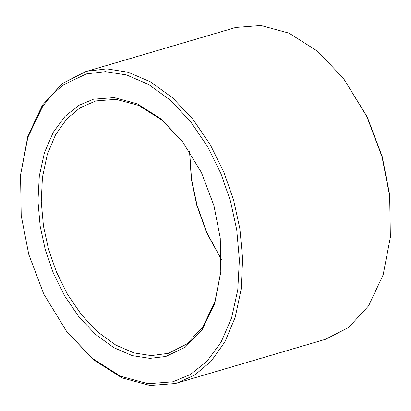 <?xml version="1.0" encoding="UTF-8"?>
<svg xmlns="http://www.w3.org/2000/svg" width="411" height="411" viewBox="0 0 411 411"><rect width="100%" height="100%" fill="white"/><g stroke="black" fill="none" stroke-linecap="round" stroke-linejoin="round"><path stroke-width="0.62" d="M45.349 250.011L53.338 273.048L64.578 295.807L78.876 316.789L95.609 334.482L113.785 347.644L132.239 355.613L149.866 358.371L165.808 356.486L185.202 347.249L202.274 329.422L214.696 303.549L220.815 272.046L220.26 238.061L213.951 205.685L201.416 172.517L182.284 141.281L160.85 118.784L137.361 103.891L114.232 97.597L93.492 99.215L78.758 105.396L65 116.405L53.255 132.311L44.475 152.563L39.307 176.011L37.961 201.107L40.18 226.235L45.349 250.011M220.866 271.414L214.958 301.566L203.157 326.483L186.948 343.925L168.448 353.316L151.202 355.607L133.878 352.9L115.743 345.07L97.885 332.134L81.445 314.749L67.394 294.132L56.348 271.769L48.498 249.133L43.468 226.096L41.249 201.75L42.431 177.393L47.265 154.551L55.583 134.69L66.782 118.933L79.991 107.836L95.804 100.947L116.077 99.354L138.682 105.442L161.662 119.899L182.669 141.785M230.535 201.323L236.726 229.78L239.382 259.855L237.769 289.889L231.583 317.95L221.072 342.183L207.021 361.223L190.555 374.395L172.923 381.793L148.104 383.725L120.423 376.193L92.311 358.371L66.659 331.451L43.766 294.065L28.765 254.373L21.213 215.626L20.55 174.952L27.876 137.253L42.739 106.29L52.428 94.325L63.171 84.959L86.377 73.903L105.457 71.648L126.552 74.951L148.638 84.481L170.39 100.238L190.411 121.409L207.524 146.522L220.979 173.755L230.535 201.323M189.543 151.505L191.326 179.201L196.828 205.428L206.764 232.903L221.37 259.521M66.659 331.451L93.456 359.769L121.975 377.848L150.056 385.487L175.235 383.53L177.192 382.98L194.778 375.017L211.09 361.31L224.93 341.839L235.205 317.302L241.18 289.082L242.639 258.987L239.901 228.906L233.684 200.445L223.985 172.476L210.34 144.847L192.98 119.37L172.666 97.89L150.601 81.907L128.191 72.238L106.793 68.889L87.435 71.175L85.478 71.719L62.513 83.407L42.42 105.134L27.85 136.169L20.55 174.952M85.478 71.719L235.765 27.47L260.944 25.513L289.025 33.152L317.544 51.231L343.565 78.547L366.797 116.467L382.014 156.74L389.674 196.047L390.347 237.311L383.15 274.831L368.58 305.866L348.487 327.593L325.522 339.281L177.192 382.98M221.375 259.372L206.923 232.739L197.049 205.315L191.531 179.211L189.625 151.628M390.347 237.311L389.787 195.374L382.235 156.627L367.234 116.935L343.565 78.547"/></g></svg>
